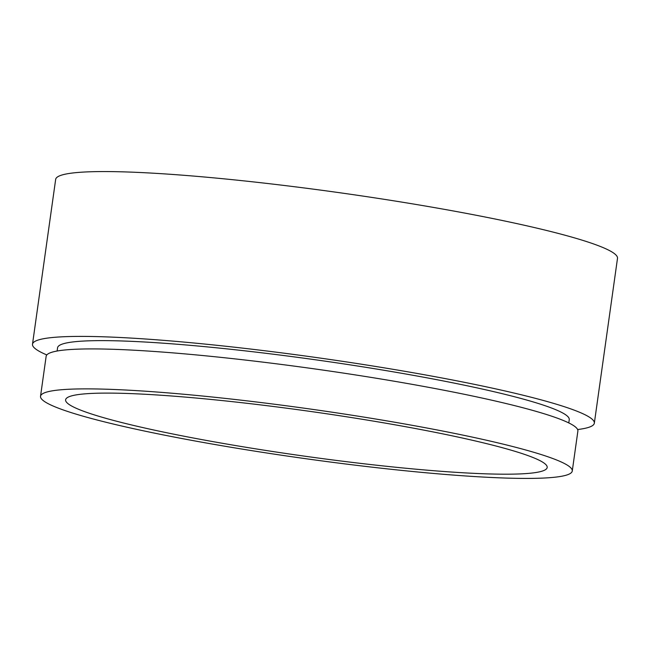 <?xml version="1.0" encoding="UTF-8"?>
<svg xmlns="http://www.w3.org/2000/svg" width="650" height="650" viewBox="0 0 650 650"><rect width="100%" height="100%" fill="white"/><g stroke="black" fill="none" stroke-linecap="round" stroke-linejoin="round"><path stroke-width="0.97" d="M577.622 429.536A283.676 26.317 -172 0 0 594.336 423.174L617.5 258.351A283.676 26.317 -172 0 0 295.945 186.916A283.676 26.317 -172 0 0 55.664 179.392L32.5 344.216A283.676 26.317 -172 0 0 46.808 354.933M594.336 423.174A283.676 26.317 -172 0 0 272.781 351.748A283.676 26.317 -172 0 0 32.5 344.216M568.791 422.931L569.254 419.656A258.351 23.969 -172 0 0 276.404 354.599A258.351 23.969 -172 0 0 57.582 347.742L57.119 351.016M572.268 471.006L577.883 431.056A268.483 24.903 -172 0 0 273.553 363.447A268.483 24.903 -172 0 0 46.142 356.322L40.528 396.281A268.483 24.903 -172 0 0 344.858 463.889A268.483 24.903 -172 0 0 572.268 471.006A268.483 24.903 -172 0 0 267.938 403.406A268.483 24.903 -172 0 0 40.528 396.281M271.562 406.258A243.157 22.555 -172 0 0 65.609 399.807A243.157 22.555 -172 0 0 341.234 461.037A243.157 22.555 -172 0 0 547.186 467.488A243.157 22.555 -172 0 0 271.562 406.258"/></g></svg>
